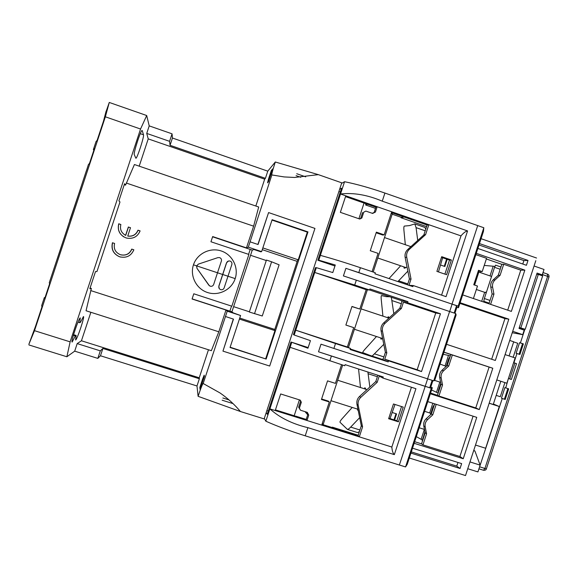<?xml version="1.0" encoding="UTF-8"?>
<svg xmlns="http://www.w3.org/2000/svg" width="578" height="578" viewBox="0 0 578 578"><rect width="100%" height="100%" fill="white"/><g stroke="black" fill="none" stroke-linecap="round" stroke-linejoin="round"><path stroke-width="0.87" d="M342.675 365.065L323.312 424.064L322.177 423.71M305.329 412.027L307.72 414.794M508.423 378.496L505.728 387.881L504.905 387.585L501.444 398.191L502.253 398.517L479.039 468.52M513.929 362.774L516.53 363.634L513.929 362.774L516.949 353.505L519.911 354.487L523.379 343.867L519.564 342.696L516.103 353.295L516.949 353.505M542.915 272.852L542.323 275.793M524.882 329.2L520.424 342.877M502.253 398.517L505.223 399.485L508.691 388.85L505.728 387.881M501.444 398.191L505.223 399.485M504.406 399.16L507.86 388.575M508.756 378.604L511.364 379.464L516.53 363.634M509.738 378.93L514.897 363.143M519.073 354.213L522.512 343.686L519.564 342.696M522.512 343.686L523.379 343.867M440.812 383.207L438.464 390.273L438.247 392.816M450.168 356.388L448.701 358.685L446.288 366.315M443.247 354.285L450.341 355.838M438.16 393.083L431.564 389.984M405.554 466.937L431.275 388.329L432.301 387.737L407.259 464.264L405.554 466.937L399.376 465.023L427.633 378.872M431.275 388.329L425.112 386.277M452.003 304.107L458.181 306.102L483.822 227.739L384.919 193.052C370.065 187.908 356.612 184.129 344.56 181.716L341.562 183.414M456.808 307.467L458.491 307.684L483.454 231.388L483.822 227.739M433.724 380.844L434.685 380.454L456.114 314.959L455.739 313.572L433.724 380.844L333.903 348.44L335.507 343.556L295.755 330.197L347.349 346.995L353.707 327.625L345.875 325.046L351.973 306.448L359.805 309.049L366.156 289.686L314.735 272.462L294.173 335.009L310.429 340.644L307.944 348.209L290.994 342.024L308.146 347.58M432.301 387.737L430.776 387.022M432.142 380.331L429.707 387.751L430.711 387.209L432.886 380.577M425.198 386.299L429.707 387.751M449.67 311.535L452.09 304.136L345.911 268.337L358.808 272.578L360.405 267.708C345.5 262.694 332.148 258.583 320.356 255.368L318.774 260.172L335.276 265.006L332.798 272.563L316.318 267.657L314.735 272.462L354.719 285.033L356.323 280.164L455.739 313.572M454.9 313.29L456.909 307.164L456.569 305.668L454.156 313.045M456.569 305.668L452.083 304.151M458.491 307.684L458.181 306.102M491.51 276.84L490.888 276.212L478.844 272.072M476.359 289.499L485.043 292.454L486.56 291.926M479.148 271.14L474.596 285.062M359.661 417.663L350.68 427.099C349.155 428.645 348.064 429.418 347.414 429.403L339.994 422.258C339.799 421.759 340.442 420.647 341.923 418.92L352.219 407.432M366.43 390.143L365.151 387.896L364.241 388.734M357.58 409.13L357.587 410.012L358.201 410.467M367.883 372.008L369.855 387.007M360.484 387.535L358.562 368.995M357.5 432.539L359.364 431.708M390.027 418.588L395.005 404.463M391.212 213.34L392.332 213.73L373.2 272.028M373.142 212.95L372.145 213.268M430.74 413.826L430.061 413.075L424.584 411.319M411.811 245.823L410.871 246.625M405.322 244.718L403.899 229.972C403.726 227.609 403.885 226.316 404.383 226.077L409.462 225.608L414.816 223.917L416.073 227.631L417.728 240.462M404.166 266.978L403.971 267.881C404.145 268.488 405.164 268.156 407.02 266.87M389.001 278.567L400.655 265.786M407.858 271.133L397.888 281.573M425.769 229.105L424.873 227.414L414.816 223.917M446.202 366.387L440.053 364.046M434.692 380.432L440.638 382.325M351.93 306.578L359.805 309.049M316.318 267.657L315.429 267.686L293.436 334.59L294.173 335.009M375.433 212.039L374.161 212.444L375.888 207.17L377.174 206.736L375.433 212.039L372.651 213.441L365.867 211.086L363.779 212.14L361.857 217.985L359.762 219.04L340.355 212.343L345.789 195.819L340.529 193.984C353.519 192.496 367.42 194.887 382.253 201.166L384.919 193.052M372.073 271.653L378.077 253.374L370.267 250.715L376.365 232.146L384.16 234.834L391.718 211.794L345.789 195.819M376.155 232.782L382.831 235.08L384.16 234.834M372.369 213.34L374.161 212.444M365.867 211.086L363.779 212.14M361.857 217.985L360.672 218.347L362.579 212.538M359.487 218.946L360.672 218.347M490.599 304.36L493.944 294.123L492.608 287.194C492.167 284.369 492.955 281.963 494.97 279.983L500.107 275.273L503.705 264.269L501.827 264.312L498.25 275.251L500.107 275.273M488.923 303.79L492.124 293.992L493.944 294.123M492.124 293.992L490.794 287.107C490.354 284.297 491.134 281.905 493.142 279.933L498.25 275.251M475.853 254.638L486.553 258.337L482.218 271.588L478.497 270.309L473.765 284.773L477.486 286.045L473.404 298.53M482.218 271.588L478.317 270.851M425.155 432.85L421.55 443.861L422.952 444.872L426.571 433.796L425.155 432.85L423.79 425.993C423.334 423.19 424.122 420.791 426.152 418.775L431.318 414L432.77 414.838L427.575 419.642C425.531 421.665 424.743 424.086 425.198 426.904L426.571 433.796M436.209 404.333L432.77 414.838M431.318 414L434.649 403.827M448.738 366.033L447.191 365.484L450.782 354.495L452.35 354.979L448.738 366.033L443.55 370.809C441.513 372.824 440.718 375.238 441.18 378.063L442.538 384.977L438.926 396.038L437.43 395.309L441.028 384.312L442.538 384.977M441.028 384.312L439.67 377.441C439.222 374.631 440.002 372.232 442.033 370.231L447.191 365.484M496.206 395.388L500.288 396.718L504.897 382.593M513.669 341.909L517.736 343.274L513.163 357.283M350.261 348.968L382.997 359.61L385.382 352.334L381.068 330.804C380.562 327.726 381.422 325.103 383.648 322.929L399.846 308.19L402.23 300.921L387.889 296.088M385.382 352.334L386.819 352.905L384.767 359.176L417.164 369.732L435.74 313.001L403.444 302.178L401.392 308.442L399.846 308.19M401.392 308.442L385.078 323.297C382.838 325.486 381.971 328.131 382.477 331.223L386.819 352.905M392.614 412.627L396.587 413.891L394.572 420.025M440.935 265.15L444.85 266.494L447.206 259.305M347.349 346.995L350.441 348.418L350.087 349.502L388.192 361.9L382.997 359.61M388.192 361.9L388.546 360.824L384.767 359.176M403.444 302.178L407.577 302.749L407.931 301.673L402.23 300.921M387.881 296.109L369.624 289.968M366.156 289.686L369.602 290.026L369.956 288.942L407.931 301.673M411.03 279.044L409.419 278.993L405.142 257.383L406.724 257.275L411.03 279.044L408.978 285.308L413.212 285.554L412.858 286.63L374.92 273.813L375.274 272.737L360.405 267.708M407.504 284.824L409.419 278.993M441.585 295.141L460.984 235.889L428.84 224.705L425.581 234.646L409.318 249.356L407.721 249.523L423.862 234.914L427.099 225.044L391.458 212.581M406.724 257.275C406.218 254.168 407.085 251.531 409.318 249.356M451.389 260.006L446.577 274.695L436.889 271.385L441.708 256.675L451.389 260.006L449.496 260.093L441.491 257.34M375.888 207.17L345.528 196.614M356.323 280.164L343.419 275.923L345.911 268.337M334.951 266.01L317.871 260.259L318.774 260.172M339.647 189.259L341.547 188.24L317.871 260.259M320.356 255.368L344.56 181.716M512.737 331.317L522.729 334.676L524.203 330.161L519.008 328.412L537.07 273.083L542.251 274.882L539.635 274.861M444.901 274.124L449.496 260.093M405.142 257.383C404.636 254.298 405.496 251.676 407.721 249.523M425.581 234.646L423.862 234.914M391.718 211.794L428.84 224.705L427.099 225.044M403.227 407.093L398.408 421.824L388.633 418.725L393.466 403.971L403.227 407.093M388.806 418.197L396.891 420.762L401.544 406.551M396.891 420.762L398.408 421.824M291.709 342.501L290.127 347.313L344.763 365.737L345.117 364.653L383.25 376.972L382.903 378.048L379.226 376.083L377.167 382.354L360.802 397.339C358.555 399.55 357.681 402.194 358.201 405.279L362.572 426.882L361.308 425.776L356.958 404.333C356.445 401.269 357.312 398.639 359.545 396.45L375.794 381.567L377.875 375.23M321.939 424.433L358.057 435.689L361.308 425.776M358.057 435.689L359.306 436.86L391.848 447.047L411.428 387.253M362.572 426.882L359.306 436.86L321.722 425.105L329.308 401.977L328.347 401.11L321.606 398.972M377.167 382.354L375.794 381.567M486.351 258.966L501.827 264.312M503.705 264.269L520.771 270.172L524.838 270.143L476.272 253.337M507.708 310.162L520.771 270.172M522.779 264.03L523.899 260.584L528.01 260.44L526.421 265.295L477.876 248.453M479.01 244.985L523.899 260.584M410.915 453.101L460.052 468.476L456.757 466.121L457.957 462.451M460.052 468.476L461.641 463.607L412.519 448.196M456.757 466.121L411.312 451.895M459.9 303.392L504.948 318.608L491.668 359.249M473.071 416.182L459.9 456.497L422.952 444.872M452.35 354.979L489.111 367.088L475.766 407.931L438.926 396.038M443.918 352.233L450.782 354.495M437.43 395.309L430.552 393.091M421.55 443.861L414.65 441.686M500.815 381.256L493.236 404.484L489.263 403.198M496.856 379.956L506.877 383.243L515.135 357.941L505.129 354.61M509.753 340.456L513.705 341.786L509.088 355.925M366.004 203.731L365.599 204.959L367.5 204.251M338.918 191.47L340.298 192.033M393.986 419.845L395.995 413.704M444.265 266.292L446.621 259.103M403.458 216.757L401.204 217.328L392.18 214.192M375.49 208.391L365.599 204.959M268.308 411.03L266.863 410.655M264.312 418.4L265.837 421.203C277.064 426.224 290.192 431.094 305.22 435.812L307.893 427.669C292.251 423.905 279.586 417.641 269.89 408.884L275.215 410.553L280.67 393.958L300.278 400.149L301.34 402.252L299.411 408.119L300.473 410.214L307.33 412.374L308.739 415.163L306.918 412.244M308.739 415.163L306.99 420.495L306.174 419.498L307.915 414.209M329.308 401.977L321.44 399.485L327.553 380.866L335.413 383.38L341.54 364.696M301.34 402.252L299.874 400.019M299.411 408.119L298.645 407.208L300.56 401.378M300.473 410.214L298.645 407.208M275.215 410.553L321.722 425.105M275.431 409.881L306.174 419.498M329.807 360.91L331.411 356.026L318.507 351.785L425.198 386.306M333.903 348.44L321 344.192L318.507 351.785M335.507 343.556L350.441 348.418M388.546 360.824L421.535 371.567L417.164 369.732M421.535 371.567L440.45 313.767L435.74 313.001M440.45 313.767L407.577 302.749M369.602 290.026L354.719 285.033M413.212 285.554L446.057 296.651L467.573 230.933C465.673 231.251 463.477 232.898 460.984 235.889M467.573 230.933L382.253 201.166M358.808 272.578L452.09 304.136M542.251 274.882L544.021 269.464L534.065 266.01M426.586 226.605L401.067 217.74L401.204 217.328M401.067 217.74L404.101 216.981M333.116 427.937L332.372 427.156L358.201 435.241M332.357 427.698L332.372 427.156M462.682 294.896L511.364 311.398L524.838 270.143M528.01 260.44L479.473 243.569M446.512 344.307L495.339 360.462L508.828 319.172L460.117 302.72M504.948 318.608L508.828 319.172M459.9 456.497L463.238 458.737L476.749 417.359L427.756 401.616M414.123 443.29L463.238 458.737M475.766 407.931L479.292 409.578L492.796 368.244L443.947 352.139M430.328 393.777L479.292 409.578M489.111 367.088L492.796 368.244M493.388 404.008L499.276 406.529L489.241 403.271M475.586 445.074L485.65 448.261L499.276 406.529M473.765 450.659L474.928 451.028L480.145 465.124L470.073 461.959M473.859 450.37L474.928 451.028M522.729 334.676L512.274 332.74M332.234 427.568L321.968 424.353M306.203 419.418L296.196 416.283M290.994 342.024L267.246 414.26L266.241 412.533M265.837 421.203L290.127 347.313M307.893 427.669L394.34 454.633C392.961 453.369 392.13 450.84 391.848 447.047M394.34 454.633L415.922 388.705L382.903 378.048M331.411 356.026L425.112 386.342M427.561 378.857L449.605 311.499M452.054 304.021L477.731 225.565M535.799 260.692L465.521 475.55L535.799 260.692M481.069 238.685L536.557 258.019M409.311 458.007L465.521 475.55M467.855 468.758L477.927 471.915L480.145 465.124M305.22 435.812L399.376 465.023M438.456 271.92L442.647 257.737M495.599 265.158L500.945 267.007L495.599 265.158L494.602 267.173L484.306 298.667L483.786 301.311L484.176 302.178M480.556 272.664L480.867 271.588M484.241 265.41L494.891 266.379M486.192 293.053L485.563 292.475M424.931 431.744L422.301 440.877M434.454 404.419L432.908 406.955L430.422 414.831M422.294 439.959L416.305 436.628M367.362 289.809L348.433 347.494M369.501 355.217L362.847 352.645C362.579 352.298 363.194 351.279 364.66 349.596L376.48 336.519M389.391 317.705L388.459 316.809L387.535 317.662M382.918 316.123L381.213 299.137C381.025 296.825 381.155 295.618 381.596 295.531L386.162 296.651L389.745 296.738M380.88 337.964L380.794 338.853L382.679 338.838M383.778 344.344L372.181 356.084M391.349 297.273L393.813 313.681M381.596 295.531L382.788 295.929L381.596 295.531M382.333 359.393L383.301 358.671M401.891 301.962L401.464 300.661M519.152 327.972L525.229 329.258L519.29 327.531M525.229 329.258L542.648 275.901L538.32 274.406L536.644 274.391M520.886 327.798L538.32 274.406M228.491 261.039L226.504 262.838L218.824 286.146L219.264 288.653M235.188 278.61C238.924 267.563 232.414 254.616 221.251 250.975C210.125 247.167 197.084 253.612 193.464 264.825C189.692 275.952 196.332 288.949 207.524 292.519C218.679 296.247 231.597 289.744 235.188 278.61L227.949 276.233M217.906 257.622L198.362 264.124L196.628 265.858L217.501 272.773L221.381 261.09C221.757 259.464 221.179 258.308 219.647 257.622L217.906 257.622M226.504 262.838L226.605 262.817C227.233 261.379 228.324 260.779 229.885 261.01L230.102 261.075C231.634 261.755 232.212 262.911 231.843 264.536L224.141 287.902C223.462 289.448 222.292 290.019 220.637 289.629C219.127 288.935 218.556 287.786 218.903 286.182L218.824 286.146M226.605 262.817L218.903 286.182M73.363 335.334L75.313 335.948L72.149 342.068C70.559 342.313 78.752 317.987 80.277 317.907L79.699 322.69L77.979 322.148M79.699 322.69L80.487 322.314L83.456 316.549C84.908 316.404 77.214 339.402 75.617 339.972L76.137 335.471L75.313 335.948M73.565 334.655L76.137 335.471M112.443 242.746C110.99 249.197 113.302 253.843 119.379 256.697L119.689 256.805C126.394 258.294 131.112 255.967 133.865 249.804L131.726 249.104C129.53 254.031 125.744 255.895 120.383 254.703L120.231 254.652C115.304 252.391 113.425 248.663 114.596 243.454L112.573 242.803C111.121 249.241 113.425 253.879 119.494 256.726L120.701 257.087M124.754 234.885L125.599 235.34C121.293 232.862 119.718 229.249 120.867 224.502L118.721 223.787C117.262 230.391 119.668 235.08 125.953 237.869L126.727 238.093C133.121 239.14 137.578 236.742 140.114 230.904L137.976 230.189C136.076 234.675 132.665 236.633 127.738 236.055L127.846 236.113C132.759 236.698 136.162 234.747 138.063 230.268L137.976 230.189M57.15 259.103L67.864 226.771L49.26 282.75L49.636 283.711L44.651 298.754L44.347 297.569L41.674 305.654L41.934 306.961L35.533 326.267L28.9 344.199L34.499 330.681L105.362 116.807L109.271 102.451L106.171 111.352M90.06 288.032L91.36 288.451L89.828 288.718L95.507 271.559L96.952 271.566L119.978 201.975L118.909 200.826L124.581 183.696L125.556 185.119L134.421 164.528L258.698 207.003L253.619 226.164L126.25 183.016M106.099 111.2L103.505 121.127L97.126 140.367L96.042 141.545L93.376 149.601L94.416 148.546L89.445 163.545L88.477 164.376L86.382 170.871M124.256 184.678L125.556 185.119M86.339 170.828L70.003 220.305M193.464 264.825L196.599 265.873L196.954 268.3L208.824 285.171L210.175 286.189C211.83 286.58 213 286.002 213.679 284.463L217.501 272.773L222.631 274.485M196.982 268.293L196.628 265.858M271.602 261.791L266.429 260.064L249.32 312.026L262.267 315.993L279.109 264.825L271.602 261.791L254.508 313.717M120.853 224.539L118.837 223.874C117.442 229.358 119.119 233.714 123.873 236.944M140.1 230.94L138.063 230.268M130.491 227.746L128.461 227.075L125.708 235.405M114.588 243.468L112.573 242.803M133.858 249.819L131.726 249.104M120.91 254.855C126.105 255.801 129.739 253.894 131.82 249.147M196.954 268.3L209.424 285.799M250.549 255.281L266.27 260.534M249.393 311.795L233.62 306.651M192.113 298.869L231.937 311.824L233.151 312.843L240.578 315.516L227.233 311.181L225.471 316.513L233.49 319.114L222.949 351.121L269.688 366.04L314.952 228.411L268.582 212.574L258.063 244.516L250.079 241.828L248.323 247.16L261.624 251.618L260.844 251.827L254.002 249.537L252.268 250.101L212.588 236.799M250.216 249.414L248.583 254.349M231.54 306.102L229.871 311.152L231.937 311.824M127.738 236.055L130.498 227.703L128.461 227.075M128.359 226.995L125.599 235.34M248.323 247.16L246.459 247.89L212.668 236.561L210.948 241.763L248.894 254.45L231.843 306.203L193.789 293.79L192.069 298.999L225.984 310.032L227.233 311.181M230.138 347.212L266.155 359.054L230.044 347.494L240.578 315.516M250.209 249.429L252.246 250.115L231.923 311.809M261.624 251.618L272.13 219.698L307.973 231.908L266.155 359.054M272.007 220.081L307.344 232.118L307.973 231.908M296.081 175.647L300.741 177.273M269.413 178.956L268.626 178.689L267.542 182.814L268.467 181.817L272.744 168.841L271.313 170.517L272.101 170.792M271.313 170.517L268.626 178.689M44.997 297.721L44.347 297.569L44.976 297.771M93.376 149.601L93.853 150.244M69.952 220.305L67.814 226.749M142.246 130.628L143.503 134.797C144.341 136.466 136.928 159.196 135.866 158.22L134.291 154.673C133.222 153.408 141.032 129.342 142.137 130.483L141.971 130.534M69.808 220.24L80.71 187.994M139.204 166.161L148.228 138.879L264.673 179.187L265.418 178.327L267.78 171.153L172.454 138.026L172.063 133.836L149.218 125.881L146.696 115.528L140.555 129.024L70.126 341.851L66.875 356.763L74.692 351.157L77.192 343.599L81.44 340.774L90.862 312.293M255.83 206.028L264.673 179.187M148.228 138.879L146.733 133.41L169.585 141.335L170.048 145.302L265.418 178.327M34.499 330.681L70.126 341.851M140.555 129.024L105.362 116.807M77.192 343.599L100.319 350.853L102.884 348.462L199.367 378.763L199.229 377.788L81.44 340.774M200.631 387.708L199.836 387.462L200.082 389.362L204.381 376.336L204.164 375.18L202.538 379.255L203.333 379.508M202.538 379.255L199.836 387.462M199.229 377.788L208.463 349.769M90.667 290.561L218.816 331.794L211.36 350.687L86.043 310.754L91.36 288.451M246.459 247.89L253.619 226.164M218.816 331.794L225.984 310.032M222.877 397.996L229.011 399.911M265.736 358.606L274.947 330.609L239.408 319.078M307.344 232.118L298.234 259.818L297.663 259.876L274.492 330.32L274.947 330.609M262.838 247.919L298.234 259.818M170.048 145.302L172.454 138.026M169.585 141.335L172.063 133.836M146.733 133.41L149.218 125.881M146.696 115.528L109.271 102.451M305.704 176.846L296.716 173.718M250.079 241.828L271.833 175.04C271.508 174.484 272.664 170.134 275.309 161.992L267.78 171.153M271.949 174.953L284.109 176.926L294.607 177.453L318.355 174.65L275.309 161.992M225.471 316.513L203.196 383.438C202.575 383.727 200.877 388.019 198.102 396.32L240.426 411.522C234.473 404.427 227.66 398.228 219.98 392.924L203.225 383.532M233.317 319.056L222.949 351.121M257.889 244.451L268.582 212.574M28.929 344.95L66.875 356.763M74.692 351.157L97.827 358.389L100.319 350.853M97.827 358.389L100.471 355.766L102.884 348.462M100.471 355.766L196.99 385.974L199.367 378.763M196.99 385.974L198.102 396.32M222.147 400.207L233.057 403.61M297.171 261.386L262.267 249.667M239.74 318.066L274.781 329.446M318.355 174.65L341.757 182.836L264.146 418.905L240.426 411.522M364.046 203.051L358.895 218.737M299.397 399.868L294.188 415.748M542.691 274.658L547.619 276.363L484.913 468.469L479.928 466.908M548.97 277.086L547.619 276.363L547.424 274.102M543.009 272.549L547.532 274.116C548.695 274.572 549.187 275.525 548.999 276.985L486.387 468.816C486.134 469.928 485.166 470.413 483.49 470.268L478.938 468.823L483.49 470.268L484.913 468.469L486.416 468.729M448.658 358.808L449.301 359.017M445.125 365.715L448.477 355.383M436.498 392.346L439.815 382.101M439.078 390.287L438.514 390.107M359.921 429.996L350.68 427.099M368.164 373.749L377.383 376.726M407.801 283.921L398.639 280.821M416.073 227.631L425.213 230.795M490.794 287.107L492.608 287.194M493.142 279.933L494.97 279.983M423.79 425.993L425.198 426.904M426.152 418.775L427.575 419.642M439.67 377.441L441.18 378.063M442.033 370.231L443.55 370.809M381.068 330.804L382.477 331.223M385.078 323.297L383.648 322.929M356.958 404.333L358.201 405.279M360.802 397.339L359.545 396.45M489.14 303.132L483.786 301.311M494.558 267.318L500.208 269.269M490.014 275.908L493.193 266.198M481.698 301.34L484.653 292.324M490.014 300.444L484.357 298.523M432.871 407.078L433.514 407.28M429.678 412.952L432.821 403.242M421.124 439.338L424.346 429.396M423.269 438.601L422.713 438.42M383.879 356.908L374.674 353.902M392.137 300.639L401.32 303.71M222.718 274.492L227.949 276.212M140.273 133.677L143.503 134.797M357.587 410.012L358.042 410.438M357.594 432.59L347.414 429.403M364.639 387.91L365.079 387.852M357.955 409.246L330.977 400.699M366.105 389.334L337.689 380.23M424.476 429.44L419.202 427.763M410.907 246.64L384.507 237.565M405.922 267.578L377.802 258.012M388.929 318.124L361.106 308.883M382.614 338.535L354.415 329.265M380.794 338.853L381.169 339.214M388.019 316.91L388.56 316.838"/></g></svg>
